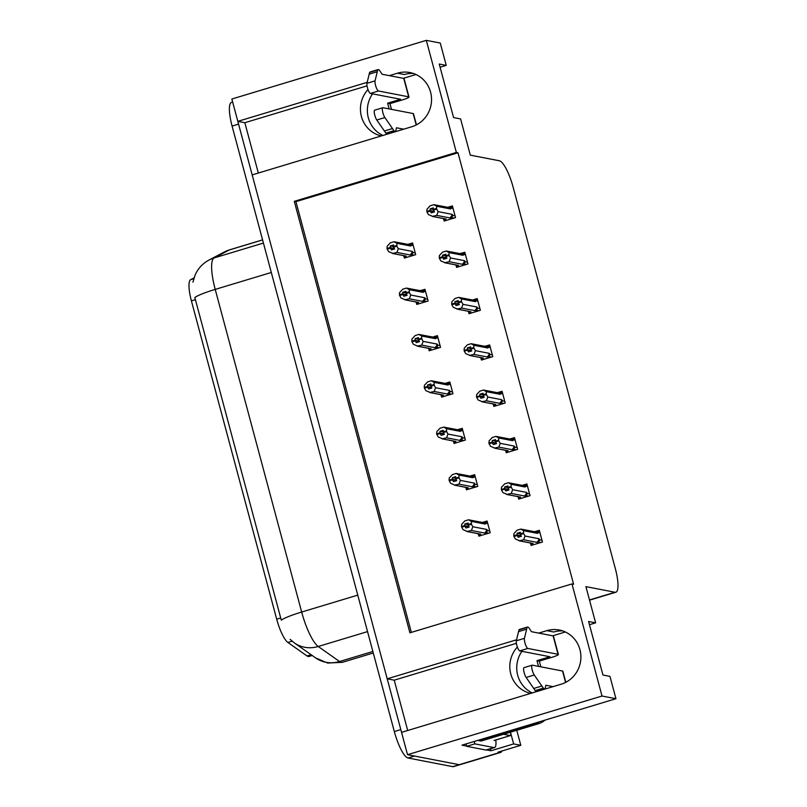 <?xml version="1.0" encoding="UTF-8"?>
<svg xmlns="http://www.w3.org/2000/svg" width="807" height="807" viewBox="0 0 807 807"><rect width="100%" height="100%" fill="white"/><g stroke="black" fill="none" stroke-linecap="round" stroke-linejoin="round"><path stroke-width="1.21" d="M382.922 135.455A27.922 26.863 100.9 0 1 368.335 117.822A27.922 26.863 100.9 0 1 372.552 93.854M381.328 135.929A27.922 26.863 100.9 0 1 361.415 116.48A27.922 26.863 100.9 0 1 368.002 89.567M532.287 692.91A27.922 26.863 100.9 0 1 517.711 675.288A27.922 26.863 100.9 0 1 521.927 651.32M517.368 647.032A27.922 26.863 -79.1 0 0 510.781 673.946A27.922 26.863 -79.1 0 0 530.703 693.395M312.208 655.496L308.97 656.474A23.564 5.74 -106.8 0 1 308.213 656.505A23.564 5.74 -106.8 0 1 307.023 655.95L287.887 642.453A23.564 5.74 -106.8 0 1 276.7 619.201L191.41 300.89A23.564 5.74 -106.8 0 1 190.674 279.656L194.013 277.901M501.954 750.994A26.177 6.375 -106.8 0 1 500.582 752.437L460.061 764.663A26.177 6.375 -106.8 0 1 459.223 764.693L407.525 754.696L401.543 732.353L561.178 684.195A27.922 26.863 -79.1 0 0 580.889 656.03A27.922 26.863 -79.1 0 0 559.312 630.015A27.922 26.863 -79.1 0 0 546.833 630.66L538.733 633.102M562.731 630.923A27.922 26.863 -79.1 0 0 553.753 632.002L546.833 630.66M258.331 173.041L244.844 122.714L237.823 121.353L231.841 99.019L426.318 40.35L456.358 152.442L294.293 201.336L409.906 632.819L571.971 583.925L602.012 696.027L615.953 698.721L461.987 745.164L466.648 746.072M516.399 643.32L394.22 680.18L407.696 730.496M394.22 680.18L387.199 678.818L252.177 174.897L411.812 126.739A27.922 26.863 -79.1 0 0 431.523 98.565A27.922 26.863 -79.1 0 0 409.936 72.549A27.922 26.863 -79.1 0 0 397.458 73.195L389.357 75.646M490.424 748.815L490.949 750.772L486.671 749.945M503.568 734.269L510.286 735.57A4.368 1.059 -106.8 0 0 510.428 735.57A4.368 1.059 -106.8 0 0 510.478 732.191L513.635 743.923L490.949 750.772M513.635 743.923L520.797 745.305L516.773 730.295M500.582 752.437A26.177 6.375 -106.8 0 1 499.745 752.467L498.101 752.154L520.797 745.305M602.012 696.027L407.525 754.696M440.087 67.243L446.251 65.387L440.259 43.043L426.318 40.35M367.185 82.334L237.823 121.353M516.561 639.79L387.199 678.818M589.463 624.699L595.616 622.843L585.912 586.628L615.015 592.257A26.177 6.375 73.2 0 0 615.852 592.227A26.177 6.375 73.2 0 0 615.307 568.511L513.141 187.224A26.177 6.375 73.2 0 0 499.402 160.775L470.299 155.146L460.595 118.922L453.574 117.56L439.23 64.025L446.251 65.387M403.298 78.34L415.978 74.516M615.953 698.721L609.961 676.387L602.95 675.025L588.606 621.491L595.616 622.843M552.674 635.805L565.354 631.972M571.971 583.925L573.606 584.248L457.993 152.765L456.358 152.442M457.993 152.765L295.927 201.649L411.348 632.385M295.927 201.649L294.293 201.336M530.643 543.706L531.107 545.441L542.455 542.022L539.318 530.31L536.161 531.258M518.225 497.354L518.689 499.099L530.038 495.669L526.9 483.958L523.743 484.916M493.39 404.67L493.854 406.405L505.202 402.986L502.065 391.274L498.908 392.222M480.972 358.328L481.436 360.063L492.784 356.644L489.647 344.932L486.49 345.88M468.554 311.986L469.018 313.721L480.367 310.302L477.23 298.59L474.072 299.538M456.137 265.644L456.601 267.379L467.949 263.95L464.812 252.238L461.654 253.196M505.807 451.012L506.271 452.747L517.62 449.328L514.483 437.616L511.325 438.574M443.719 219.292L444.183 221.037L455.531 217.608L452.394 205.896L449.237 206.854M478.41 534.416L478.874 536.151L490.212 532.731L487.075 521.019L483.928 521.968M465.992 488.074L466.456 489.809L477.794 486.389L474.657 474.677L471.51 475.626M441.157 395.38L441.621 397.125L452.959 393.695L449.822 381.983L446.675 382.942M428.739 349.038L429.203 350.773L440.541 347.353L437.404 335.641L434.257 336.6M416.321 302.696L416.785 304.431L428.124 301.011L424.986 289.299L421.839 290.248M453.574 441.732L454.038 443.467L465.377 440.047L462.24 428.335L459.092 429.284M403.904 256.354L404.368 258.089L415.706 254.669L412.569 242.957L409.421 243.906M367.024 85.855L244.844 122.714M397.458 73.195L404.388 74.537A27.922 26.863 100.9 0 1 413.355 73.457M401.583 732.342A26.177 6.375 -106.8 0 1 400.807 729.599L238.569 124.117A26.177 6.375 -106.8 0 1 237.873 121.363M408.06 758.005L452.747 766.65A26.177 6.375 -106.8 0 0 453.584 766.62L460.061 764.663A26.177 6.375 -106.8 0 1 459.223 764.693L414.546 756.048L408.06 758.005A26.177 6.375 -106.8 0 1 394.32 731.556L232.083 126.074A26.177 6.375 -106.8 0 1 231.538 102.368L232.648 102.035M192.934 282.198L195.193 274.824C198.129 268.368 202.739 263.425 209.053 260.015A30.545 29.587 62.3 0 1 214.117 257.937A34.903 8.504 73.2 0 0 215.217 289.4A30.545 3.763 -15 0 0 194.84 297.531L281.29 620.169A30.545 3.763 165 0 1 301.667 612.039A34.903 8.504 73.2 0 0 318.23 646.488A30.545 28.285 125.2 0 1 294.333 642.897L290.157 639.376M406.133 257.554L404.559 257.251L406.284 256.101L393.201 253.569L388.591 251.623L387.189 249.141L390.427 248.163L391.425 249.928L394.663 248.949L393.665 247.184L393.594 244.935L390.346 245.913L390.245 247.477L386.997 248.455L387.148 246.266L390.326 242.857L394.048 241.737L407.838 244.36A5.931 5.71 100.9 0 1 410.864 246.044L411.005 245.116L413.265 245.55M407.142 244.269L412.992 244.521M408.998 243.946L411.005 245.116M387.774 248.768L386.997 248.455M406.284 256.101A5.931 5.71 -79.1 0 1 405.588 256.011L392.404 253.459L396.923 252.44L410.006 254.972L411.873 254.649L412.972 252.48L412.296 251.391L398.315 248.687L396.913 246.206L393.665 247.184M396.913 246.206L396.873 243.331L410.864 246.044M404.559 257.251L403.359 255.577M387.189 249.141L390.427 248.163M393.493 246.528L390.346 245.913M394.048 241.737L396.873 243.331M396.721 245.52L393.483 246.498M410.006 254.972A5.931 5.71 -79.1 0 0 412.296 251.391M398.315 248.687L396.923 252.44M394.583 248.798L390.376 247.981M390.245 247.477L387.047 248.627M394.381 248.445L390.285 247.648M445.958 220.503L444.375 220.19L446.1 219.04L433.016 216.508L428.406 214.561L426.953 211.908L430.192 210.93L431.241 212.877L434.489 211.898L433.48 210.123L436.728 209.144L436.547 208.458L433.298 209.437L433.409 207.883L430.171 208.862L430.111 210.597L426.863 211.575L426.974 209.215L430.141 205.805L433.873 204.675L447.663 207.298A5.931 5.71 100.9 0 1 450.679 208.983L450.82 208.055L453.09 208.499M434.398 211.737L430.192 210.93M427.004 212.08L430.242 211.101M430.06 210.415L426.822 211.394M430.111 210.597L434.196 211.384M427.599 211.716L426.863 211.575M433.309 209.467L430.171 208.862M444.375 220.19L443.184 218.526M455.057 215.862L452.788 215.419L452.112 214.339L438.13 211.636L436.738 215.388L432.219 216.407L445.403 218.949A5.931 5.71 -79.1 0 0 446.1 219.04M452.788 215.419L451.688 217.597L454.059 218.051M452.112 214.339A5.931 5.71 100.9 0 1 449.832 217.92L451.688 217.597M436.738 215.388L449.832 217.92M438.13 211.636L436.728 209.144M433.48 210.123L433.298 209.437M446.957 207.207L452.808 207.47M448.823 206.885L450.82 208.055M433.873 204.675L436.698 206.279L450.679 208.983M436.547 208.458L436.698 206.279M418.551 303.896L416.977 303.593L418.702 302.443L405.618 299.911L401.008 297.965L399.606 295.483L402.844 294.505L403.843 296.28L407.081 295.301L406.082 293.526L406.012 291.287L402.764 292.265L402.663 293.819L399.415 294.797L399.566 292.608L402.743 289.199L406.466 288.079L420.255 290.702A5.931 5.71 100.9 0 1 423.282 292.386L423.423 291.458L425.682 291.902M419.559 290.611L422.414 290.298M421.415 290.288L423.423 291.458M400.191 295.11L399.415 294.797M418.702 302.443A5.931 5.71 -79.1 0 1 418.006 302.353L404.821 299.8L409.341 298.792L422.424 301.324L424.29 301.001L425.39 298.822L424.714 297.733L410.733 295.029L409.331 292.548L406.082 293.526M409.331 292.548L409.29 289.683L423.282 292.386M416.977 303.593L415.776 301.919M399.606 295.483L402.844 294.505M405.911 292.87L402.764 292.265M406.466 288.079L409.29 289.683M409.139 291.862L405.901 292.84M422.424 301.324A5.931 5.71 -79.1 0 0 424.714 297.733M410.733 295.029L409.341 298.792M407 295.14L402.794 294.323M402.663 293.819L399.465 294.969M406.799 294.787L402.703 293.99M430.968 350.248L429.395 349.935L431.12 348.785L418.036 346.253L413.426 344.307L412.024 341.825L415.262 340.847L416.261 342.622L419.499 341.643L418.5 339.868L418.43 337.629L415.181 338.607L415.08 340.161L411.832 341.139L411.984 338.96L415.161 335.551L418.883 334.421L432.673 337.044A5.931 5.71 100.9 0 1 435.699 338.728L435.841 337.8L438.1 338.244M431.977 336.953L437.828 337.215M433.833 336.63L435.841 337.8M412.609 341.452L411.832 341.139M431.12 348.785A5.931 5.71 -79.1 0 1 430.424 348.695L417.239 346.142L421.758 345.134L434.842 347.666L436.708 347.343L437.808 345.164L437.132 344.085L423.15 341.371L421.748 338.89L418.5 339.868M421.748 338.89L421.708 336.025L435.699 338.728M429.395 349.935L428.204 348.271M412.024 341.825L415.262 340.847M421.557 338.204L418.319 339.182L415.181 338.607M418.883 334.421L421.708 336.025M434.842 347.666A5.931 5.71 -79.1 0 0 437.132 344.085M423.15 341.371L421.758 345.134M419.418 341.482L415.212 340.675M415.08 340.161L411.883 341.311M419.216 341.129L415.121 340.332M443.386 396.59L441.812 396.277L443.537 395.127L430.454 392.595L425.844 390.649L424.442 388.167L427.68 387.189L428.678 388.964L431.916 387.985L430.918 386.21L430.847 383.971L427.599 384.949L427.498 386.503L424.25 387.481L424.401 385.302L427.579 381.893L431.301 380.763L445.091 383.386A5.931 5.71 100.9 0 1 448.117 385.07L448.258 384.142L450.518 384.586M444.395 383.295L450.245 383.557M446.251 382.972L448.258 384.142M425.027 387.804L424.25 387.481M443.537 395.127A5.931 5.71 -79.1 0 1 442.841 395.037L429.657 392.495L434.176 391.476L447.26 394.008L449.126 393.685L450.225 391.506L449.549 390.427L435.568 387.723L434.166 385.232L430.918 386.21M434.166 385.232L434.126 382.367L448.117 385.07M441.812 396.277L440.622 394.613M424.442 388.167L427.68 387.189M433.974 384.546L430.736 385.524L427.599 384.949M431.301 380.763L434.126 382.367M447.26 394.008A5.931 5.71 -79.1 0 0 449.549 390.427M435.568 387.723L434.176 391.476M431.836 387.824L427.629 387.017M427.498 386.503L424.3 387.663M431.634 387.471L427.539 386.684M458.376 266.845L456.792 266.532L458.527 265.382L445.434 262.85L440.824 260.913L439.371 258.25L442.609 257.272L443.658 259.218L446.907 258.24L445.898 256.465L449.146 255.486L448.964 254.8L445.716 255.779L445.827 254.225L442.589 255.204L442.529 256.939L439.28 257.917L439.391 255.557L442.559 252.147L446.291 251.017L460.081 253.64A5.931 5.71 100.9 0 1 463.097 255.325L463.238 254.407L465.508 254.841M446.816 258.079L442.609 257.272M439.422 258.422L442.66 257.443M442.478 256.757L439.24 257.736M442.529 256.939L446.614 257.726M440.017 258.058L439.28 257.917M445.726 255.809L442.589 255.204M456.792 266.532L455.602 264.867M467.475 262.204L465.205 261.761L464.529 260.681L450.548 257.978L449.156 261.73L444.637 262.749L457.821 265.301A5.931 5.71 -79.1 0 0 458.527 265.382M465.205 261.761L464.106 263.939L466.476 264.393M464.529 260.681A5.931 5.71 100.9 0 1 462.25 264.262L464.106 263.939M449.156 261.73L462.25 264.262M450.548 257.978L449.146 255.486M445.898 256.465L445.716 255.779M459.375 253.559L462.229 253.237M461.241 253.227L463.238 254.407M446.291 251.017L449.116 252.621L463.097 255.325M448.964 254.8L449.116 252.621M470.794 313.187L469.21 312.884L470.945 311.734L457.851 309.192L453.241 307.255L451.789 304.592L455.027 303.614L456.076 305.56L459.324 304.582L458.315 302.817L461.564 301.838L461.382 301.152L458.134 302.131L458.245 300.567L455.007 301.546L454.946 303.281L451.698 304.259L451.809 301.899L454.977 298.489L458.709 297.369L472.498 299.992A5.931 5.71 100.9 0 1 475.515 301.667L475.656 300.749L477.926 301.182M459.233 304.431L455.027 303.614M451.839 304.764L455.077 303.795M454.896 303.109L451.658 304.078M454.946 303.281L459.032 304.068M452.434 304.4L451.698 304.259M458.144 302.151L455.007 301.546M469.21 312.884L468.02 311.209M479.893 308.546L477.623 308.113L476.947 307.023L462.966 304.32L461.574 308.072L457.055 309.091L470.239 311.643A5.931 5.71 -79.1 0 0 470.945 311.734M477.623 308.113L476.523 310.281L478.894 310.745M476.947 307.023A5.931 5.71 100.9 0 1 474.667 310.604L476.523 310.281M461.574 308.072L474.667 310.604M462.966 304.32L461.564 301.838M458.315 302.817L458.134 302.131M471.792 299.901L477.643 300.154M473.659 299.579L475.656 300.749M458.709 297.369L461.533 298.963L475.515 301.667M461.382 301.152L461.533 298.963M483.211 359.529L481.628 359.226L483.363 358.076L470.269 355.544L465.659 353.597L464.207 350.934L467.445 349.956L468.494 351.902L471.742 350.924L470.733 349.159L473.981 348.18L473.8 347.494L470.552 348.473L470.663 346.909L467.424 347.888L467.364 349.623L464.116 350.601L464.227 348.241L467.394 344.831L471.127 343.711L484.916 346.334A5.931 5.71 100.9 0 1 487.932 348.019L488.074 347.091L490.343 347.524M471.651 350.773L467.445 349.956M464.257 351.116L467.495 350.137M467.314 349.451L464.075 350.43M467.364 349.623L471.449 350.42M464.852 350.742L464.116 350.601M470.562 348.503L467.424 347.888M481.628 359.226L480.437 357.551M492.31 354.888L490.041 354.455L489.365 353.365L475.384 350.662L473.991 354.414L469.472 355.433L482.657 357.985A5.931 5.71 -79.1 0 0 483.363 358.076M490.041 354.455L488.941 356.623L491.312 357.087M489.365 353.365A5.931 5.71 100.9 0 1 487.085 356.946L488.941 356.623M473.991 354.414L487.085 356.946M475.384 350.662L473.981 348.18M470.733 349.159L470.552 348.473M484.21 346.243L487.065 345.931M486.076 345.921L488.074 347.091M471.127 343.711L473.951 345.305L487.932 348.019M473.8 347.494L473.951 345.305M495.629 405.871L494.045 405.568L495.78 404.418L482.687 401.886L478.077 399.939L476.624 397.276L479.862 396.298L480.911 398.255L484.16 397.276L483.151 395.501L486.399 394.522L486.218 393.836L482.969 394.815L479.842 394.23L479.782 395.965L476.534 396.943L476.644 394.583L479.812 391.173L483.544 390.053L497.334 392.676A5.931 5.71 100.9 0 1 500.35 394.361L500.491 393.433L502.761 393.877M484.069 397.115L479.862 396.298M476.675 397.458L479.913 396.479M479.731 395.793L476.493 396.772M479.782 395.965L483.867 396.762M477.27 397.084L476.534 396.943M494.045 405.568L492.855 403.893M504.728 401.23L502.458 400.797L501.783 399.707L487.801 397.004L486.409 400.756L481.89 401.775L495.074 404.327A5.931 5.71 -79.1 0 0 495.78 404.418M502.458 400.797L501.359 402.965L503.729 403.429M501.783 399.707A5.931 5.71 100.9 0 1 499.503 403.298L501.359 402.965M486.409 400.756L499.503 403.298M487.801 397.004L486.399 394.522M483.151 395.501L483.08 393.261L479.842 394.23M496.628 392.585L502.479 392.848M498.494 392.263L500.491 393.433M483.544 390.053L486.369 391.657L500.35 394.361M486.218 393.836L486.369 391.657M565.828 682.298L562.852 671.212A8.726 1.079 165 0 0 562.529 671.021L532.327 665.18A5.568 1.362 -106.8 0 0 532.146 665.19A5.568 1.362 -106.8 0 0 532.015 669.185A5.568 1.362 -106.8 0 0 534.254 675.005L543.343 688.149L535.233 690.6L533.73 688.472L526.154 677.446L534.254 675.005M538.511 666.38L536.978 660.651L549.94 656.737L519.738 650.896L527.849 648.445A5.568 1.362 -106.8 0 1 525.347 644.208A5.568 1.362 -106.8 0 1 524.429 638.337L527.072 627.453A8.726 2.128 -106.8 0 1 527.506 627.029A8.726 2.128 -106.8 0 1 529.321 628.471L531.49 631.71L553.118 635.886L558.051 654.295A8.726 1.079 -15 0 1 558.373 654.477A8.726 1.079 -15 0 1 552.281 657.191L539.318 661.104L536.978 660.651M540.851 666.834L539.318 661.104M495.801 739.979A17.451 4.257 -106.8 0 1 494.55 747.564L486.45 750.006A17.451 4.257 -106.8 0 1 485.895 750.026L466.708 746.314A17.451 4.257 73.2 0 0 466.527 745.567M494.55 747.564A17.451 4.257 -106.8 0 1 493.995 747.585L474.819 743.872L466.708 746.314M466.073 743.933A17.451 4.257 -106.8 0 1 466.517 745.567M474.183 741.492A17.451 4.257 -106.8 0 1 474.819 743.872M478.581 740.16A17.451 16.796 100.9 0 1 478.702 740.614L481.043 741.068L538.582 723.708A17.451 16.796 -79.1 0 0 544.937 720.147M478.702 740.614L536.241 723.254A17.451 16.796 -79.1 0 0 539.873 721.67M558.373 654.477L553.441 636.077A8.726 1.079 165 0 0 553.118 635.886M527.849 648.445L558.051 654.295M527.506 627.029L519.405 629.48A8.726 2.128 -106.8 0 0 518.972 629.904L516.329 640.778A5.568 1.362 73.2 0 0 517.237 646.659A5.568 1.362 73.2 0 0 519.738 650.896M518.972 629.904L527.072 627.453M518.508 631.649L526.608 629.198M535.233 690.6A8.726 2.128 -106.8 0 0 536.544 691.357L544.654 688.916A8.726 2.128 -106.8 0 0 545.26 687.947L545.835 685.244L553.077 686.646M544.977 689.087L544.432 688.986M524.227 667.621A5.568 1.362 73.2 0 0 524.046 667.631A5.568 1.362 73.2 0 0 523.914 671.636A5.568 1.362 73.2 0 0 526.154 677.446M544.654 688.916A8.726 2.128 -106.8 0 1 543.343 688.149M541.83 686.031L533.73 688.472M416.452 124.843L413.487 113.747A8.726 1.079 165 0 0 413.154 113.555L382.952 107.714A5.568 1.362 -106.8 0 0 382.78 107.724A5.568 1.362 -106.8 0 0 382.639 111.719A5.568 1.362 -106.8 0 0 384.878 117.54L393.967 130.694L385.867 133.135L384.364 131.006L376.778 119.981L384.878 117.54M389.145 108.915L387.612 103.185L400.575 99.271L370.373 93.43L378.473 90.989A5.568 1.362 -106.8 0 1 375.971 86.742A5.568 1.362 -106.8 0 1 375.053 80.871L377.706 69.997A8.726 2.128 -106.8 0 1 378.13 69.573A8.726 2.128 -106.8 0 1 379.946 71.006L382.115 74.244L403.742 78.42L408.675 96.83A8.726 1.079 -15 0 1 408.998 97.011A8.726 1.079 -15 0 1 402.915 99.725L389.952 103.639L387.612 103.185M391.486 109.369L389.952 103.639M408.998 97.011L404.075 78.612A8.726 1.079 165 0 0 403.742 78.42M378.473 90.989L408.675 96.83M378.13 69.573L370.03 72.015A8.726 2.128 -106.8 0 0 369.596 72.438L366.953 83.323A5.568 1.362 73.2 0 0 367.871 89.194A5.568 1.362 73.2 0 0 370.373 93.43M369.596 72.438L377.706 69.997M369.132 74.183L377.232 71.742M385.867 133.135A8.726 2.128 -106.8 0 0 387.178 133.891L395.279 131.45A8.726 2.128 -106.8 0 0 395.884 130.482L396.459 127.778L403.702 129.181M395.601 131.622L395.057 131.521M374.852 110.166A5.568 1.362 73.2 0 0 374.68 110.166A5.568 1.362 73.2 0 0 374.539 114.17A5.568 1.362 73.2 0 0 376.778 119.981M395.279 131.45A8.726 2.128 -106.8 0 1 393.967 130.694M392.464 128.565L384.364 131.006M455.804 442.932L454.23 442.629L455.955 441.469L442.872 438.937L438.262 437.001L436.859 434.509L440.097 433.53L441.096 435.306L444.334 434.327L443.336 432.562L443.265 430.313L440.017 431.291L439.916 432.845L436.668 433.823L436.819 431.644L439.997 428.235L443.719 427.115L457.508 429.728A5.931 5.71 100.9 0 1 460.535 431.412L460.676 430.494L462.936 430.928M456.812 429.647L462.663 429.899M458.669 429.324L460.676 430.494M437.444 434.146L436.668 433.823M455.955 441.469A5.931 5.71 -79.1 0 1 455.259 441.389L442.075 438.837L446.594 437.818L459.677 440.35L461.543 440.027L462.643 437.848L461.967 436.769L447.986 434.065L446.584 431.584L443.336 432.562M446.584 431.584L446.543 428.709L460.535 431.412M454.23 442.629L453.04 440.955M436.859 434.509L440.097 433.53M446.392 430.898L443.154 431.876L440.017 431.291M443.719 427.115L446.543 428.709M459.677 440.35A5.931 5.71 -79.1 0 0 461.967 436.769M447.986 434.065L446.594 437.818M444.253 434.176L440.047 433.359M439.916 432.845L436.718 434.005M444.052 433.813L439.956 433.026M468.221 489.274L466.648 488.971L468.373 487.821L455.289 485.289L450.679 483.343L449.277 480.861L452.515 479.883L453.514 481.648L456.752 480.669L455.753 478.904L455.683 476.655L452.434 477.633L452.334 479.197L449.085 480.175L449.237 477.986L452.414 474.577L456.137 473.457L469.926 476.08A5.931 5.71 100.9 0 1 472.952 477.754L473.094 476.836L475.353 477.27M469.23 475.989L475.081 476.241M471.086 475.666L473.094 476.836M449.862 480.488L449.085 480.175M468.373 487.821A5.931 5.71 -79.1 0 1 467.677 487.731L454.492 485.178L459.012 484.16L472.095 486.692L473.961 486.369L475.061 484.2L474.385 483.111L460.404 480.407L459.001 477.926L455.753 478.904M459.001 477.926L458.961 475.051L472.952 477.754M466.648 488.971L465.457 487.297M449.277 480.861L452.515 479.883M455.582 478.238L452.434 477.633M456.137 473.457L458.961 475.051M458.81 477.24L455.572 478.218M472.095 486.692A5.931 5.71 -79.1 0 0 474.385 483.111M460.404 480.407L459.012 484.16M456.671 480.518L452.465 479.701M452.334 479.197L449.136 480.347M456.469 480.155L452.374 479.368M480.639 535.616L479.065 535.313L480.79 534.163L467.707 531.631L463.097 529.685L461.695 527.203L464.933 526.225L465.932 527.99L469.17 527.021L468.171 525.246L468.1 522.997L464.852 523.975L464.751 525.539L461.503 526.517L461.654 524.328L464.832 520.918L468.554 519.799L482.344 522.422A5.931 5.71 100.9 0 1 485.37 524.106L485.511 523.178L487.771 523.612M481.648 522.331L487.499 522.593M483.504 522.008L485.511 523.178M462.28 526.83L461.503 526.517M480.79 534.163A5.931 5.71 -79.1 0 1 480.094 534.073L466.91 531.52L471.429 530.502L484.513 533.034L486.379 532.711L487.478 530.542L486.803 529.453L472.821 526.749L471.419 524.268L468.171 525.246M471.419 524.268L471.379 521.393L485.37 524.106M479.065 535.313L477.875 533.639M461.695 527.203L464.933 526.225M467.999 524.59L464.852 523.975M468.554 519.799L471.379 521.393M471.227 523.582L467.989 524.56M484.513 533.034A5.931 5.71 -79.1 0 0 486.803 529.453M472.821 526.749L471.429 530.502M469.089 526.86L464.882 526.043M464.751 525.539L461.554 526.689M468.887 526.507L464.792 525.71M508.047 452.213L506.463 451.91L508.198 450.76L495.105 448.228L490.495 446.281L489.042 443.628L492.28 442.65L493.329 444.596L496.577 443.618L495.569 441.843L498.817 440.864L498.635 440.178L495.387 441.157L492.26 440.582L492.199 442.307L488.951 443.285L489.062 440.935L492.23 437.525L495.962 436.395L509.752 439.018A5.931 5.71 100.9 0 1 512.768 440.703L512.909 439.775L515.179 440.219M496.487 443.457L492.28 442.65M489.092 443.8L492.331 442.821M492.149 442.135L488.911 443.114M492.199 442.307L496.285 443.104M489.688 443.426L488.951 443.285M506.463 451.91L505.273 450.245M517.146 447.582L514.876 447.139L514.2 446.059L500.219 443.346L498.827 447.108L494.308 448.117L507.492 450.669A5.931 5.71 -79.1 0 0 508.198 450.76M514.876 447.139L513.777 449.317L516.147 449.771M514.2 446.059A5.931 5.71 100.9 0 1 511.92 449.64L513.777 449.317M498.827 447.108L511.92 449.64M500.219 443.346L498.817 440.864M495.569 441.843L495.498 439.603L492.26 440.582M509.046 438.927L514.896 439.19M510.912 438.605L512.909 439.775M495.962 436.395L498.787 437.999L512.768 440.703M498.635 440.178L498.787 437.999M520.465 498.565L518.881 498.252L520.616 497.102L507.522 494.57L502.912 492.623L501.46 489.97L504.698 488.992L505.747 490.938L508.995 489.96L507.986 488.185L511.235 487.206L511.053 486.52L507.805 487.499L507.916 485.945L504.678 486.924L504.617 488.659L501.369 489.637L501.48 487.277L504.647 483.867L508.38 482.737L522.169 485.36A5.931 5.71 100.9 0 1 525.186 487.045L525.327 486.117L527.596 486.56M508.904 489.799L504.698 488.992M501.51 490.142L504.748 489.163M504.567 488.477L501.329 489.456M504.617 488.659L508.703 489.445M502.105 489.778L501.369 489.637M507.815 487.529L504.678 486.924M518.881 498.252L517.691 496.587M529.563 493.924L527.294 493.481L526.618 492.401L512.637 489.698L511.245 493.45L506.725 494.469L519.91 497.011A5.931 5.71 -79.1 0 0 520.616 497.102M527.294 493.481L526.194 495.659L528.565 496.113M526.618 492.401A5.931 5.71 100.9 0 1 524.338 495.982L526.194 495.659M511.245 493.45L524.338 495.982M512.637 489.698L511.235 487.206M507.986 488.185L507.805 487.499M521.463 485.269L527.314 485.532M523.329 484.946L525.327 486.117M508.38 482.737L511.204 484.341L525.186 487.045M511.053 486.52L511.204 484.341M532.882 544.907L531.299 544.594L533.034 543.444L519.94 540.912L515.33 538.975L513.877 536.312L517.116 535.334L518.165 537.28L521.413 536.302L520.404 534.527L523.652 533.558L523.471 532.872L520.222 533.841L520.333 532.287L517.095 533.266L517.035 535.001L513.787 535.979L513.898 533.619L517.065 530.209L520.797 529.089L534.587 531.702A5.931 5.71 100.9 0 1 537.603 533.387L537.744 532.469L540.014 532.902M521.322 536.151L517.116 535.334M513.928 536.484L517.166 535.505M516.984 534.819L513.746 535.798M517.035 535.001L521.12 535.787M514.523 536.12L513.787 535.979M520.233 533.871L517.095 533.266M531.299 544.594L530.108 542.929M541.981 540.266L539.712 539.822L539.036 538.743L525.054 536.04L523.662 539.792L519.143 540.811L532.327 543.363A5.931 5.71 -79.1 0 0 533.034 543.444M539.712 539.822L538.612 542.001L540.983 542.455M539.036 538.743A5.931 5.71 100.9 0 1 536.756 542.324L538.612 542.001M523.662 539.792L536.756 542.324M525.054 536.04L523.652 533.558M520.404 534.527L520.222 533.841M533.881 531.621L539.732 531.874M535.747 531.299L537.744 532.469M520.797 529.089L523.622 530.683L537.603 533.387M523.471 532.872L523.622 530.683M307.023 655.95L311.099 654.719M499.745 752.467L452.747 766.65M615.015 592.257L589.483 599.954M190.674 279.656L193.751 278.728M191.41 300.89L195.455 299.669M287.887 642.453L292.114 641.182M276.7 619.201L280.745 617.98M367.548 631.609L318.23 646.488L339.555 661.528A34.903 8.504 73.2 0 0 341.321 662.345A34.903 8.504 73.2 0 0 342.44 662.305L373.278 653.004M342.44 662.305L327.672 663.051L315.658 657.927A30.545 28.285 125.2 0 0 339.555 661.528L372.864 651.481M271.313 272.473L215.217 289.4L301.667 612.039L357.763 595.122M209.053 260.015L224.215 252.036A30.545 29.587 62.3 0 1 229.279 249.968L214.117 257.937L263.435 243.058M224.215 252.036L229.652 249.807A34.903 8.504 73.2 0 0 229.279 249.968L262.588 239.911M394.32 731.556L400.807 729.599M232.083 126.074L238.569 124.117M415.242 252.914L412.972 252.48M411.873 254.649L414.243 255.113M427.66 299.256L425.39 298.822M424.29 301.001L426.661 301.455M440.077 345.608L437.808 345.164M436.708 347.343L439.079 347.797M452.495 391.95L450.225 391.506M449.126 393.685L451.496 394.139M493.995 747.585L485.895 750.026M536.241 723.254L538.582 723.708M562.529 671.021L565.586 682.429M516.329 640.778L524.429 638.337M413.154 113.555L416.21 124.964M366.953 83.323L375.053 80.871M510.286 735.57L494.086 740.463M464.913 438.292L462.643 437.848M461.543 440.027L463.914 440.491M477.33 484.634L475.061 484.2M473.961 486.369L476.332 486.833M489.748 530.976L487.478 530.542M486.379 532.711L488.749 533.175M615.852 592.227L589.544 600.156M315.658 657.927L294.333 642.897M229.652 249.807L262.578 239.881M422.414 290.288L425.41 290.873M462.24 253.237L465.225 253.812M487.075 345.921L490.061 346.496M524.046 667.631L532.146 665.19M374.68 110.166L382.78 107.724M510.428 735.57L494.217 740.463"/></g></svg>
